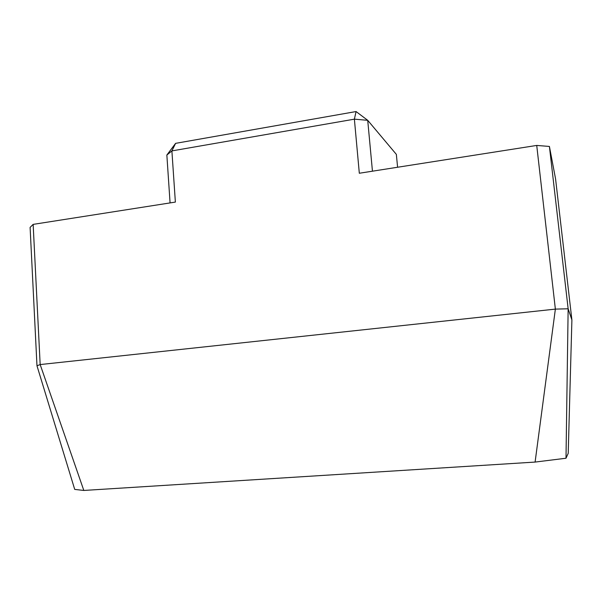 <?xml version="1.0" encoding="UTF-8"?>
<svg xmlns="http://www.w3.org/2000/svg" width="602" height="602" viewBox="0 0 602 602"><rect width="100%" height="100%" fill="white"/><g stroke="black" fill="none" stroke-linecap="round" stroke-linejoin="round"><path stroke-width="0.9" d="M175.603 143.351L171.894 150.906L175.37 202.084L33.148 224.38L40.168 364.564L555.368 309.112L536.728 145.436L359.319 173.248L354.382 119.166L171.894 150.906L166.852 155.038L175.603 143.351L356.068 111.551L367.717 120.317L372.45 171.186M571.9 319.963L568.145 308.781L555.368 309.112L535.095 462.073L566 458.235L568.213 453.351L571.9 319.963L555.571 178.899L549.408 146.444L568.145 308.781L566 458.235M397.591 167.251L396.357 154.383L367.717 120.317L354.382 119.166L356.068 111.551M536.728 145.436L549.408 146.444M36.978 365.783L74.716 489.403L83.821 490.449L40.168 364.564L36.978 365.783L30.1 227.39L33.148 224.38M170.073 202.912L166.852 155.038M83.821 490.449L535.095 462.073"/></g></svg>
